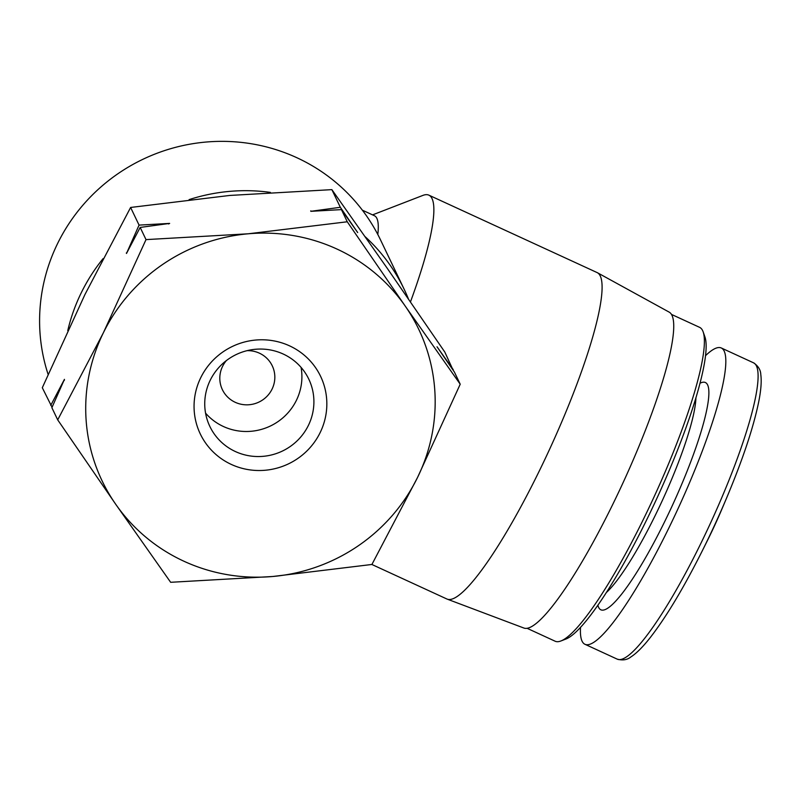 <?xml version="1.0" encoding="UTF-8"?>
<svg xmlns="http://www.w3.org/2000/svg" width="801" height="801" viewBox="0 0 801 801"><rect width="100%" height="100%" fill="white"/><g stroke="black" fill="none" stroke-linecap="round" stroke-linejoin="round"><path stroke-width="1.2" d="M453.086 370.132L444.815 352.06L386.853 267.734L331.874 189.637L229.757 195.444L130.613 207.459L84.966 294.488L42.303 387.724L52.065 407.278M48.1 374.367A179.664 175.269 -25.6 0 1 57.632 243.454A179.664 175.269 -25.6 0 1 219.874 141.366A179.664 175.269 -25.6 0 1 380.495 239.849L404.115 289.171A179.664 175.269 -25.6 0 1 408.39 298.853M67.765 330.633A179.664 175.269 -25.6 0 1 81.261 292.776A179.664 175.269 -25.6 0 1 103.049 258.653M189.106 199.619A179.664 175.269 -25.6 0 1 270.408 192.4M365.166 236.706A179.664 175.269 -25.6 0 1 404.115 289.171M362.372 210.182L374.437 215.739A138.203 23.609 114.7 0 1 377.812 234.493M372.565 214.878L422.908 195.404A179.664 30.698 114.7 0 1 428.875 195.154A179.664 30.698 114.7 0 1 410.472 301.877M428.875 195.154L597.115 272.58A179.664 30.698 114.7 0 1 597.446 272.74A179.664 30.698 114.7 0 1 549.897 448.62A179.664 30.698 114.7 0 1 447.238 599.148A179.664 30.698 114.7 0 1 446.898 599.008L371.864 564.475M597.446 272.74L669.236 312.16A173.867 29.707 114.7 0 1 623.218 482.372A173.867 29.707 114.7 0 1 523.874 628.034L447.238 599.148M671.498 314.413L699.593 327.339A172.756 29.517 114.7 0 1 703.148 331.854A172.756 29.517 114.7 0 1 654.177 496.62A172.756 29.517 114.7 0 1 560.89 640.98A172.756 29.517 114.7 0 1 555.143 641.221L527.048 628.284M703.148 331.854L704.93 336.921A168.851 28.846 114.7 0 1 657.07 497.952A168.851 28.846 114.7 0 1 565.886 639.048L560.89 640.98M705.551 355.644A163.084 27.865 114.7 0 1 721.311 347.984A163.084 27.865 114.7 0 1 678.447 507.784A163.084 27.865 114.7 0 1 584.95 644.284A163.084 27.865 114.7 0 1 580.515 627.333M726.497 498.252L722.081 508.685A96.05 16.41 114.7 0 1 707.513 540.345L702.457 550.487A158.518 27.084 114.7 0 0 726.497 498.252C742.637 459.814 753.351 427.794 758.637 402.182C761.01 390.447 761.721 381.236 760.79 374.558C760.65 369.922 758.247 366.017 753.591 362.843A163.084 27.865 114.7 0 1 710.717 522.642A163.084 27.865 114.7 0 1 617.231 659.143C622.677 660.615 627.203 659.904 630.808 656.99C636.495 653.356 643.023 646.818 650.402 637.376C666.412 616.71 683.764 587.744 702.457 550.487M130.613 207.459L139.064 225.111L126.508 253.446L140.175 227.434L146.012 239.609L248.13 233.802L347.264 221.777L405.236 306.102L460.215 384.21L417.551 477.446L371.914 564.465L272.771 576.49L170.653 582.297L115.664 504.189L57.702 419.864L103.339 332.846L146.012 239.609M57.702 419.864L51.875 407.699L64.43 379.364L50.763 405.376M331.874 189.637L340.325 207.289L310.858 211.314L341.436 209.612L347.264 221.777M140.175 227.434L169.642 223.409L139.064 225.111M453.276 369.712L437.026 346.773L454.387 372.034L460.215 384.21M341.436 209.612L357.687 232.55L340.325 207.289M226.373 360.58A27.645 26.964 154.4 0 0 222.578 366.357A27.645 26.964 154.4 0 0 222.398 389.686A27.645 26.964 154.4 0 0 247.108 404.835A27.645 26.964 154.4 0 0 272.06 389.126A27.645 26.964 154.4 0 0 272.25 365.807A27.645 26.964 154.4 0 0 247.078 350.658M301.076 367.399A54.828 53.497 -25.6 0 1 270.428 425.992A54.828 53.497 -25.6 0 1 205.567 413.146M210.242 380.205A54.828 53.497 -25.6 0 1 259.754 349.056A54.828 53.497 -25.6 0 1 308.775 379.113A54.828 53.497 -25.6 0 1 282.433 451.043A54.828 53.497 -25.6 0 1 209.872 426.482A54.828 53.497 -25.6 0 1 210.242 380.205M200.751 377.671A66.703 65.071 -25.6 0 1 315.464 367.509A66.703 65.071 -25.6 0 1 265.131 470.257A66.703 65.071 -25.6 0 1 200.751 377.671M405.236 306.102A175.519 171.224 -25.6 0 1 417.551 477.446A175.519 171.224 -25.6 0 1 272.771 576.49A175.519 171.224 -25.6 0 1 115.664 504.189A175.519 171.224 -25.6 0 1 103.339 332.846A175.519 171.224 -25.6 0 1 248.13 233.802A175.519 171.224 -25.6 0 1 405.236 306.102M64.37 380.315A189.346 184.711 -25.6 0 1 64.43 379.364M310.668 210.913A189.346 184.711 -25.6 0 1 311.799 211.254M126.318 253.046A189.346 184.711 -25.6 0 1 127.069 252.375M168.55 223.96A189.346 184.711 -25.6 0 1 169.642 223.409M695.919 397.857A115.404 19.715 114.7 0 1 662.387 500.395A115.404 19.715 114.7 0 1 606.317 592.56M700.024 383.248A125.076 21.367 114.7 0 1 672.55 505.071A125.076 21.367 114.7 0 1 597.896 605.176M584.95 644.284L617.231 659.143M721.311 347.984L753.591 362.843"/></g></svg>
